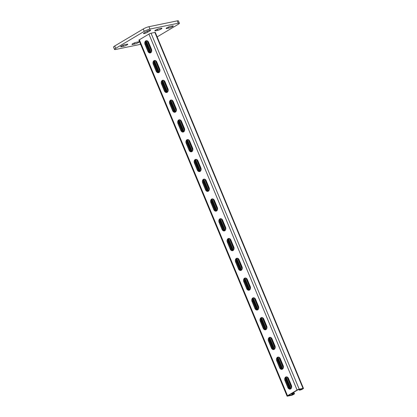 <?xml version="1.0" encoding="UTF-8"?>
<svg xmlns="http://www.w3.org/2000/svg" width="417" height="417" viewBox="0 0 417 417"><rect width="100%" height="100%" fill="white"/><g stroke="black" fill="none" stroke-linecap="round" stroke-linejoin="round"><path stroke-width="0.63" d="M144.204 33.589A2.716 0.453 157.4 0 0 147.759 32.161L149.901 30.884A2.716 0.453 157.4 0 0 150.641 30.206A2.716 0.453 157.4 0 0 149.02 30.436A2.716 0.453 157.4 0 0 146.362 31.614L144.219 32.891A2.716 0.453 157.4 0 0 143.484 33.569A2.716 0.453 157.4 0 0 144.204 33.589M157.146 36.889L178.221 24.337A4.347 0.725 157.4 0 0 179.404 23.253A4.347 0.725 157.4 0 0 178.247 23.222L149.943 29.07A4.347 0.725 157.4 0 0 144.256 31.353L115.702 48.362A4.347 0.725 157.4 0 0 114.519 49.446A4.347 0.725 157.4 0 0 115.676 49.477L140.628 44.322M178.247 23.222L177.261 20.85L148.952 26.698L149.943 29.07M144.256 31.353L143.271 28.982L114.711 45.99L115.702 48.362M177.261 20.85A4.347 0.725 -22.6 0 1 178.413 20.881L179.404 23.253M114.519 49.446L113.533 47.074A4.347 0.725 -22.6 0 1 114.711 45.99M143.271 28.982A4.347 0.725 -22.6 0 1 148.952 26.698M134.816 43.999A2.716 0.453 157.4 0 0 137.636 42.961A2.716 0.453 157.4 0 0 139.106 41.888A2.716 0.453 157.4 0 0 138.387 41.872L136.26 42.31A2.716 0.453 157.4 0 0 133.44 43.342A2.716 0.453 157.4 0 0 131.97 44.416A2.716 0.453 157.4 0 0 132.695 44.437L134.816 43.999L134.373 42.925M123.495 46.334A2.716 0.453 157.4 0 0 126.315 45.302A2.716 0.453 157.4 0 0 127.784 44.228A2.716 0.453 157.4 0 0 127.065 44.207L124.938 44.645A2.716 0.453 157.4 0 0 122.118 45.682A2.716 0.453 157.4 0 0 120.649 46.756A2.716 0.453 157.4 0 0 121.373 46.772L123.495 46.334L123.046 45.265M157.662 30.389A2.716 0.453 157.4 0 0 160.482 29.357A2.716 0.453 157.4 0 0 161.952 28.283A2.716 0.453 157.4 0 0 161.228 28.267L159.106 28.705A2.716 0.453 157.4 0 0 156.286 29.737A2.716 0.453 157.4 0 0 154.816 30.811A2.716 0.453 157.4 0 0 155.536 30.832L157.662 30.389L157.214 29.32M168.984 28.054A2.716 0.453 157.4 0 0 171.804 27.016A2.716 0.453 157.4 0 0 173.274 25.948A2.716 0.453 157.4 0 0 172.549 25.927L170.428 26.365A2.716 0.453 157.4 0 0 167.608 27.402A2.716 0.453 157.4 0 0 166.138 28.471A2.716 0.453 157.4 0 0 166.857 28.492L168.984 28.054L168.536 26.985M148.113 42.153A4.347 0.725 157.4 0 0 148.447 41.997M145.7 41.674L150.365 52.803M292.348 393.836L293.062 393.408L293.12 393.935L294.037 393.747A1.632 0.271 157.4 0 1 294.475 393.757A1.632 0.271 157.4 0 1 294.032 394.164L293.459 394.503A1.632 0.271 157.4 0 1 291.327 395.363L287.506 396.15A1.632 0.271 157.4 0 1 287.073 396.14A1.632 0.271 157.4 0 1 287.516 395.733L297.081 390.036A1.632 0.271 -22.6 0 1 299.213 389.176L303.034 388.389A1.632 0.271 -22.6 0 1 303.467 388.399A1.632 0.271 -22.6 0 1 303.023 388.806L302.455 389.144A1.632 0.271 -22.6 0 1 300.323 390.004L299.401 390.192L300.115 389.77L302.466 388.816L297.79 389.89L288.22 395.587L292.041 394.935L293.469 394.174L292.406 394.362L291.989 393.34M290.3 388.978L285.635 377.849M282.064 369.201L277.404 358.073M273.833 349.425L269.173 338.296M265.603 329.654L260.938 318.525M257.372 309.878L252.707 298.749M249.142 290.102L244.477 278.973M240.911 270.325L236.246 259.197M232.676 250.554L228.016 239.426M224.445 230.778L219.78 219.65M211.549 199.873L216.215 211.002M203.319 180.097L207.984 191.226M195.088 160.326L199.753 171.455M186.858 140.55L191.518 151.679M178.622 120.774L183.287 131.902M170.391 100.997L175.057 112.126M162.161 81.226L166.826 92.355M153.93 61.45L158.596 72.579M146.195 40.96L151.084 52.459M154.426 60.736L159.315 72.235M162.656 80.512L167.551 92.006M170.887 100.288L175.781 111.782M179.122 120.06L184.012 131.558M187.353 139.836L192.242 151.335M195.583 159.612L200.473 171.106M203.814 179.388L208.703 190.882M212.044 199.159L216.939 210.658M225.17 230.434L220.275 218.935M233.4 250.205L228.511 238.712M241.631 269.981L236.741 258.488M249.861 289.758L244.972 278.259M258.097 309.534L253.202 298.035M266.327 329.305L261.433 317.811M274.558 349.081L269.669 337.588M282.789 368.857L277.899 357.359M291.019 388.634L286.13 377.135M293.062 393.408L292.703 392.918M146.617 40.673A2.716 2.028 -101.7 0 0 145.731 44.28L148.608 51.197A2.716 2.028 -101.7 0 0 150.584 52.829M154.853 60.444A2.716 2.028 -101.7 0 0 153.962 64.051L156.839 70.973A2.716 2.028 -101.7 0 0 158.814 72.6M204.241 179.096A2.716 2.028 -101.7 0 0 203.35 182.703L206.233 189.626A2.716 2.028 -101.7 0 0 208.203 191.252M212.472 198.873A2.716 2.028 -101.7 0 0 211.581 202.48L214.463 209.397A2.716 2.028 -101.7 0 0 216.433 211.028M196.011 159.32A2.716 2.028 -101.7 0 0 195.12 162.927L197.997 169.849A2.716 2.028 -101.7 0 0 199.972 171.476M187.775 139.544A2.716 2.028 -101.7 0 0 186.889 143.151L189.766 150.073A2.716 2.028 -101.7 0 0 191.737 151.699M179.545 119.773A2.716 2.028 -101.7 0 0 178.653 123.38L181.536 130.297A2.716 2.028 -101.7 0 0 183.506 131.928M171.314 99.997A2.716 2.028 -101.7 0 0 170.423 103.604L173.305 110.526A2.716 2.028 -101.7 0 0 175.276 112.152M163.083 80.22A2.716 2.028 -101.7 0 0 162.192 83.827L165.075 90.75A2.716 2.028 -101.7 0 0 167.045 92.376M290.519 388.998A2.716 2.028 78.3 0 1 288.543 387.372L285.666 380.45A2.716 2.028 78.3 0 1 286.557 376.843M282.283 369.222A2.716 2.028 78.3 0 1 280.313 367.596L277.435 360.679A2.716 2.028 78.3 0 1 278.321 357.072M232.894 250.575A2.716 2.028 78.3 0 1 230.924 248.949L228.042 242.027A2.716 2.028 78.3 0 1 228.933 238.42M224.664 230.799A2.716 2.028 78.3 0 1 222.694 229.173L219.811 222.251A2.716 2.028 78.3 0 1 220.702 218.644M241.13 270.352A2.716 2.028 78.3 0 1 239.155 268.725L236.277 261.803A2.716 2.028 78.3 0 1 237.164 258.196M249.361 290.128A2.716 2.028 78.3 0 1 247.39 288.496L244.508 281.579A2.716 2.028 78.3 0 1 245.399 277.972M257.591 309.899A2.716 2.028 78.3 0 1 255.621 308.272L252.738 301.35A2.716 2.028 78.3 0 1 253.63 297.743M265.822 329.675A2.716 2.028 78.3 0 1 263.852 328.049L260.969 321.126A2.716 2.028 78.3 0 1 261.86 317.519M274.052 349.451A2.716 2.028 78.3 0 1 272.082 347.825L269.2 340.903A2.716 2.028 78.3 0 1 270.091 337.296M148.593 42.299L151.47 49.222A2.716 2.028 -101.7 0 1 150.235 52.943A2.716 2.028 -101.7 0 1 147.905 51.343L145.022 44.426A2.716 2.028 -101.7 0 1 146.258 40.704A2.716 2.028 -101.7 0 1 148.593 42.299M156.823 62.076L159.706 68.993A2.716 2.028 -101.7 0 1 158.47 72.714A2.716 2.028 -101.7 0 1 156.135 71.119L153.253 64.197A2.716 2.028 -101.7 0 1 154.488 60.475A2.716 2.028 -101.7 0 1 156.823 62.076M206.212 180.723L209.094 187.645A2.716 2.028 -101.7 0 1 207.859 191.367A2.716 2.028 -101.7 0 1 205.524 189.771L202.641 182.849A2.716 2.028 -101.7 0 1 203.877 179.128A2.716 2.028 -101.7 0 1 206.212 180.723M214.442 200.499L217.325 207.421A2.716 2.028 -101.7 0 1 216.089 211.143A2.716 2.028 -101.7 0 1 213.754 209.542L210.872 202.626A2.716 2.028 -101.7 0 1 212.107 198.904A2.716 2.028 -101.7 0 1 214.442 200.499M197.981 160.946L200.858 167.869A2.716 2.028 -101.7 0 1 199.623 171.59A2.716 2.028 -101.7 0 1 197.293 169.995L194.411 163.073A2.716 2.028 -101.7 0 1 195.646 159.351A2.716 2.028 -101.7 0 1 197.981 160.946M189.751 141.175L192.628 148.092A2.716 2.028 -101.7 0 1 191.393 151.814A2.716 2.028 -101.7 0 1 189.057 150.219L186.18 143.297A2.716 2.028 -101.7 0 1 187.415 139.575A2.716 2.028 -101.7 0 1 189.751 141.175M181.515 121.399L184.397 128.321A2.716 2.028 -101.7 0 1 183.162 132.043A2.716 2.028 -101.7 0 1 180.827 130.443L177.95 123.526A2.716 2.028 -101.7 0 1 179.185 119.804A2.716 2.028 -101.7 0 1 181.515 121.399M173.284 101.623L176.167 108.545A2.716 2.028 -101.7 0 1 174.931 112.267A2.716 2.028 -101.7 0 1 172.596 110.672L169.714 103.75A2.716 2.028 -101.7 0 1 170.949 100.028A2.716 2.028 -101.7 0 1 173.284 101.623M165.054 81.847L167.936 88.769A2.716 2.028 -101.7 0 1 166.701 92.491A2.716 2.028 -101.7 0 1 164.366 90.896L161.483 83.973A2.716 2.028 -101.7 0 1 162.719 80.252A2.716 2.028 -101.7 0 1 165.054 81.847M297.081 390.036L148.916 34.085L139.346 39.782A1.632 0.271 157.4 0 0 138.903 40.188L287.073 396.14M291.405 385.391L288.528 378.474A2.716 2.028 78.3 0 0 286.192 376.874A2.716 2.028 78.3 0 0 284.957 380.596L287.839 387.518A2.716 2.028 78.3 0 0 290.169 389.113A2.716 2.028 78.3 0 0 291.405 385.391M283.174 365.62L280.297 358.698A2.716 2.028 78.3 0 0 277.962 357.103A2.716 2.028 78.3 0 0 276.726 360.825L279.609 367.742A2.716 2.028 78.3 0 0 281.939 369.342A2.716 2.028 78.3 0 0 283.174 365.62M233.786 246.968L230.903 240.046A2.716 2.028 78.3 0 0 228.573 238.451A2.716 2.028 78.3 0 0 227.338 242.173L230.215 249.095A2.716 2.028 78.3 0 0 232.55 250.69A2.716 2.028 78.3 0 0 233.786 246.968M225.555 227.192L222.673 220.275A2.716 2.028 78.3 0 0 220.343 218.675A2.716 2.028 78.3 0 0 219.102 222.397L221.985 229.319A2.716 2.028 78.3 0 0 224.32 230.914A2.716 2.028 78.3 0 0 225.555 227.192M242.016 266.744L239.139 259.822A2.716 2.028 78.3 0 0 236.804 258.227A2.716 2.028 78.3 0 0 235.569 261.949L238.451 268.871A2.716 2.028 78.3 0 0 240.781 270.466A2.716 2.028 78.3 0 0 242.016 266.744M250.252 286.521L247.37 279.599A2.716 2.028 78.3 0 0 245.034 278.003A2.716 2.028 78.3 0 0 243.799 281.725L246.682 288.642A2.716 2.028 78.3 0 0 249.017 290.242A2.716 2.028 78.3 0 0 250.252 286.521M258.483 306.292L255.6 299.375A2.716 2.028 78.3 0 0 253.265 297.774A2.716 2.028 78.3 0 0 252.03 301.496L254.912 308.418A2.716 2.028 78.3 0 0 257.247 310.013A2.716 2.028 78.3 0 0 258.483 306.292M266.713 326.068L263.831 319.146A2.716 2.028 78.3 0 0 261.495 317.551A2.716 2.028 78.3 0 0 260.26 321.272L263.143 328.195A2.716 2.028 78.3 0 0 265.478 329.79A2.716 2.028 78.3 0 0 266.713 326.068M274.944 345.844L272.061 338.922A2.716 2.028 78.3 0 0 269.731 337.327A2.716 2.028 78.3 0 0 268.496 341.049L271.373 347.971A2.716 2.028 78.3 0 0 273.708 349.566A2.716 2.028 78.3 0 0 274.944 345.844M145.825 41.841L146.539 41.419M145.882 42.367L146.596 41.94M146.237 42.831L146.951 42.404M146.294 43.358L147.008 42.93M146.648 43.821L147.363 43.394M146.706 44.343L147.42 43.921M147.06 44.807L147.774 44.384M147.118 45.333L147.832 44.906M147.472 45.797L148.186 45.37M147.529 46.323L148.243 45.896M147.884 46.787L148.598 46.36M147.941 47.309L148.655 46.886M148.296 47.773L149.01 47.35M148.353 48.299L149.067 47.877M148.707 48.763L149.422 48.341M148.765 49.289L149.479 48.862M149.119 49.753L149.833 49.326M149.177 50.275L149.891 49.852M149.531 50.744L150.245 50.316M149.588 51.265L150.302 50.843M149.943 51.729L150.657 51.307M150 52.255L150.714 51.828M150.355 52.719L151.069 52.292M154.055 61.617L154.77 61.19M154.118 62.143L154.832 61.716M154.467 62.607L155.181 62.18M154.53 63.129L155.244 62.706M154.879 63.593L155.593 63.17M154.942 64.119L155.656 63.697M155.291 64.583L156.005 64.161M155.353 65.109L156.062 64.682M155.703 65.573L156.417 65.146M155.76 66.094L156.474 65.672M156.114 66.558L156.828 66.136M156.172 67.085L156.886 66.663M156.526 67.549L157.24 67.127M156.583 68.075L157.298 67.648M156.938 68.539L157.652 68.112M156.995 69.066L157.709 68.638M157.35 69.53L158.064 69.102M157.407 70.051L158.121 69.629M157.762 70.515L158.476 70.092M157.819 71.041L158.533 70.614M158.173 71.505L158.887 71.078M158.231 72.032L158.945 71.604M158.585 72.495L159.299 72.068M162.286 81.393L163 80.966M162.349 81.914L163.063 81.492M162.698 82.378L163.412 81.956M162.76 82.905L163.474 82.483M163.11 83.369L163.824 82.947M163.172 83.895L163.886 83.468M163.521 84.359L164.235 83.932M163.584 84.886L164.298 84.458M163.933 85.349L164.647 84.922M163.996 85.871L164.71 85.449M164.345 86.335L165.059 85.912M164.407 86.861L165.122 86.434M164.757 87.325L165.471 86.898M164.819 87.851L165.533 87.424M165.168 88.315L165.883 87.888M165.231 88.837L165.945 88.414M165.58 89.301L166.294 88.878M165.643 89.827L166.352 89.4M165.992 90.291L166.706 89.864M166.049 90.817L166.764 90.39M166.404 91.281L167.118 90.854M166.461 91.803L167.175 91.38M166.816 92.266L167.53 91.844M170.522 101.169L171.236 100.742M170.579 101.691L171.293 101.268M170.934 102.155L171.648 101.732M170.991 102.681L171.705 102.254M171.345 103.145L172.059 102.718M171.403 103.671L172.117 103.244M171.757 104.135L172.471 103.708M171.814 104.657L172.529 104.234M172.169 105.12L172.878 104.698M172.226 105.647L172.94 105.22M172.575 106.111L173.29 105.683M172.638 106.637L173.352 106.21M172.987 107.101L173.701 106.674M173.05 107.622L173.764 107.2M173.399 108.086L174.113 107.664M173.462 108.613L174.176 108.185M173.811 109.077L174.525 108.649M173.873 109.603L174.587 109.176M174.223 110.067L174.937 109.64M174.285 110.588L174.999 110.166M174.634 111.052L175.348 110.63M174.697 111.579L175.411 111.157M175.046 112.043L175.76 111.62M178.752 120.94L179.466 120.518M178.81 121.467L179.524 121.039M179.164 121.931L179.878 121.503M179.221 122.457L179.935 122.03M179.576 122.921L180.29 122.494M179.633 123.442L180.347 123.02M179.988 123.906L180.702 123.484M180.045 124.433L180.759 124.005M180.399 124.897L181.114 124.469M180.457 125.423L181.171 124.996M180.811 125.887L181.525 125.46M180.869 126.408L181.583 125.986M181.223 126.872L181.937 126.45M181.28 127.399L181.994 126.977M181.635 127.863L182.349 127.44M181.692 128.389L182.406 127.962M182.047 128.853L182.755 128.426M182.104 129.374L182.818 128.952M182.453 129.838L183.167 129.416M182.516 130.365L183.23 129.942M182.865 130.829L183.579 130.406M182.927 131.355L183.642 130.928M183.277 131.819L183.991 131.391M186.983 140.717L187.697 140.289M187.04 141.243L187.754 140.816M187.395 141.707L188.109 141.28M187.452 142.228L188.166 141.806M187.806 142.692L188.52 142.27M187.864 143.219L188.578 142.796M188.218 143.683L188.932 143.26M188.275 144.209L188.99 143.782M188.63 144.673L189.344 144.246M188.687 145.194L189.401 144.772M189.042 145.658L189.756 145.236M189.099 146.185L189.813 145.762M189.454 146.648L190.168 146.226M189.511 147.175L190.225 146.748M189.865 147.639L190.579 147.211M189.923 148.165L190.637 147.738M190.277 148.629L190.991 148.202M190.334 149.15L191.049 148.728M190.689 149.614L191.403 149.192M190.746 150.141L191.46 149.713M191.101 150.605L191.815 150.177M191.158 151.131L191.872 150.704M191.512 151.595L192.227 151.168M195.213 160.493L195.927 160.065M195.276 161.014L195.99 160.592M195.625 161.478L196.339 161.056M195.688 162.005L196.397 161.582M196.037 162.468L196.751 162.046M196.099 162.995L196.808 162.567M196.449 163.459L197.163 163.031M196.506 163.985L197.22 163.558M196.86 164.449L197.575 164.022M196.918 164.97L197.632 164.548M197.272 165.434L197.986 165.012M197.33 165.961L198.044 165.533M197.684 166.425L198.398 165.997M197.741 166.951L198.456 166.524M198.096 167.415L198.81 166.988M198.153 167.936L198.867 167.514M198.508 168.4L199.222 167.978M198.565 168.927L199.279 168.499M198.919 169.391L199.634 168.963M198.977 169.917L199.691 169.49M199.331 170.381L200.045 169.954M199.389 170.902L200.103 170.48M199.743 171.366L200.457 170.944M203.444 180.269L204.158 179.842M203.506 180.79L204.221 180.368M203.856 181.254L204.57 180.832M203.918 181.781L204.632 181.353M204.267 182.245L204.982 181.817M204.33 182.771L205.044 182.344M204.679 183.235L205.393 182.808M204.742 183.756L205.456 183.334M205.091 184.22L205.805 183.798M205.154 184.747L205.868 184.319M205.503 185.211L206.217 184.783M205.565 185.737L206.279 185.31M205.915 186.201L206.629 185.773M205.977 186.722L206.686 186.3M206.326 187.186L207.04 186.764M206.384 187.713L207.098 187.285M206.738 188.176L207.452 187.749M206.796 188.703L207.51 188.275M207.15 189.167L207.864 188.739M207.207 189.688L207.921 189.266M207.562 190.152L208.276 189.73M207.619 190.678L208.333 190.251M207.974 191.142L208.688 190.72M211.68 200.04L212.394 199.618M211.737 200.567L212.451 200.139M212.091 201.03L212.806 200.603M212.149 201.557L212.863 201.13M212.503 202.021L213.212 201.593M212.561 202.542L213.275 202.12M212.91 203.006L213.624 202.584M212.972 203.532L213.686 203.105M213.322 203.996L214.036 203.569M213.384 204.523L214.098 204.095M213.733 204.987L214.447 204.559M213.796 205.508L214.51 205.086M214.145 205.972L214.859 205.55M214.208 206.498L214.922 206.071M214.557 206.962L215.271 206.54M214.619 207.489L215.334 207.061M214.969 207.953L215.683 207.525M215.031 208.474L215.745 208.052M215.38 208.938L216.095 208.516M215.443 209.464L216.157 209.042M215.792 209.928L216.506 209.506M215.855 210.455L216.564 210.027M216.204 210.919L216.918 210.491M300.115 389.77L300.063 389.28M299.401 390.192L299.182 389.462M148.916 34.085A1.632 0.271 -22.6 0 1 151.048 33.23L154.869 32.437A1.632 0.271 -22.6 0 1 155.301 32.453L303.467 388.399M293.12 393.935L292.406 394.362M291.994 393.372L292.708 392.944M290.289 388.894L291.003 388.467M289.935 388.43L290.649 388.003M289.878 387.904L290.592 387.476M289.523 387.44L290.237 387.012M289.466 386.913L290.18 386.491M289.111 386.45L289.825 386.027M289.054 385.923L289.768 385.501M288.7 385.459L289.414 385.037M288.642 384.938L289.356 384.51M288.288 384.474L289.002 384.047M288.23 383.948L288.945 383.525M287.876 383.484L288.59 383.061M287.819 382.957L288.533 382.535M287.464 382.493L288.178 382.071M287.407 381.972L288.121 381.545M287.052 381.508L287.766 381.081M286.995 380.982L287.709 380.554M286.646 380.518L287.355 380.09M286.583 379.991L287.297 379.569M286.234 379.527L286.948 379.105M286.171 379.006L286.886 378.579M285.822 378.542L286.536 378.115M285.76 378.016L286.474 377.588M282.059 369.118L282.773 368.691M281.704 368.654L282.418 368.227M281.647 368.128L282.361 367.705M281.293 367.664L282.007 367.241M281.235 367.137L281.949 366.715M280.881 366.673L281.595 366.251M280.823 366.152L281.538 365.725M280.469 365.688L281.183 365.261M280.412 365.162L281.126 364.739M280.057 364.698L280.771 364.27M280 364.171L280.714 363.749M279.645 363.707L280.36 363.285M279.588 363.186L280.302 362.759M279.234 362.722L279.948 362.295M279.176 362.196L279.89 361.768M278.822 361.732L279.536 361.304M278.764 361.205L279.479 360.783M278.41 360.741L279.124 360.319M278.353 360.22L279.067 359.793M277.998 359.756L278.712 359.329M277.941 359.23L278.655 358.802M277.586 358.766L278.301 358.339M277.529 358.239L278.243 357.817M273.823 349.342L274.537 348.92M273.474 348.878L274.188 348.45M273.411 348.351L274.125 347.929M273.062 347.887L273.776 347.465M273.005 347.366L273.714 346.939M272.65 346.902L273.364 346.475M272.593 346.376L273.307 345.948M272.238 345.912L272.953 345.484M272.181 345.385L272.895 344.963M271.827 344.922L272.541 344.499M271.769 344.4L272.483 343.973M271.415 343.936L272.129 343.509M271.358 343.41L272.072 342.983M271.003 342.946L271.717 342.519M270.946 342.42L271.66 341.997M270.591 341.956L271.305 341.533M270.534 341.434L271.248 341.007M270.18 340.97L270.894 340.543M270.122 340.444L270.836 340.017M269.768 339.98L270.482 339.553M269.71 339.454L270.424 339.031M269.356 338.99L270.07 338.568M269.299 338.468L270.013 338.041M265.593 329.566L266.307 329.143M265.243 329.102L265.957 328.679M265.181 328.58L265.895 328.153M264.831 328.116L265.546 327.689M264.769 327.59L265.483 327.163M264.42 327.126L265.134 326.699M264.357 326.6L265.071 326.177M264.008 326.136L264.722 325.713M263.945 325.614L264.659 325.187M263.596 325.151L264.31 324.723M263.534 324.624L264.248 324.197M263.184 324.16L263.898 323.733M263.122 323.634L263.836 323.211M262.773 323.17L263.487 322.748M262.715 322.649L263.424 322.221M262.361 322.179L263.075 321.757M262.303 321.658L263.018 321.231M261.949 321.194L262.663 320.767M261.892 320.668L262.606 320.246M261.537 320.204L262.251 319.782M261.48 319.677L262.194 319.255M261.125 319.214L261.84 318.791M261.068 318.692L261.782 318.265M257.362 309.795L258.076 309.367M257.008 309.331L257.722 308.903M256.95 308.804L257.664 308.377M256.601 308.34L257.31 307.913M256.538 307.814L257.253 307.392M256.189 307.35L256.903 306.928M256.127 306.829L256.841 306.401M255.777 306.359L256.491 305.937M255.715 305.838L256.429 305.411M255.366 305.374L256.08 304.947M255.303 304.848L256.017 304.426M254.954 304.384L255.668 303.962M254.891 303.857L255.605 303.435M254.542 303.394L255.256 302.971M254.479 302.872L255.194 302.445M254.13 302.408L254.844 301.981M254.068 301.882L254.782 301.46M253.718 301.418L254.433 300.991M253.656 300.892L254.37 300.469M253.307 300.428L254.021 300.005M253.244 299.906L253.958 299.479M252.895 299.442L253.609 299.015M252.838 298.916L253.546 298.489M249.131 290.018L249.846 289.591M248.777 289.554L249.491 289.127M248.72 289.028L249.434 288.606M248.365 288.564L249.079 288.142M248.308 288.038L249.022 287.615M247.953 287.574L248.668 287.151M247.896 287.052L248.61 286.625M247.542 286.588L248.256 286.161M247.484 286.062L248.198 285.64M247.13 285.598L247.844 285.171M247.072 285.072L247.787 284.649M246.718 284.608L247.432 284.185M246.661 284.086L247.375 283.659M246.311 283.623L247.02 283.195M246.249 283.096L246.963 282.669M245.9 282.632L246.614 282.205M245.837 282.106L246.551 281.683M245.488 281.642L246.202 281.22M245.425 281.121L246.139 280.693M245.076 280.657L245.79 280.229M245.014 280.13L245.728 279.703M244.664 279.666L245.378 279.239M244.602 279.14L245.316 278.718M240.901 270.242L241.615 269.82M240.546 269.778L241.261 269.351M240.489 269.252L241.203 268.829M240.135 268.788L240.849 268.366M240.077 268.267L240.791 267.839M239.723 267.803L240.437 267.375M239.666 267.276L240.38 266.849M239.311 266.812L240.025 266.385M239.254 266.286L239.968 265.864M238.899 265.822L239.613 265.4M238.842 265.301L239.556 264.873M238.488 264.837L239.202 264.409M238.43 264.31L239.144 263.883M238.076 263.846L238.79 263.419M238.018 263.32L238.732 262.898M237.664 262.856L238.378 262.434M237.607 262.335L238.321 261.907M237.252 261.871L237.966 261.443M237.195 261.344L237.909 260.917M236.84 260.88L237.554 260.453M236.783 260.354L237.497 259.932M236.434 259.89L237.143 259.468M236.371 259.369L237.085 258.941M232.67 250.466L233.379 250.044M232.316 250.002L233.03 249.58M232.259 249.481L232.973 249.053M231.904 249.017L232.618 248.589M231.847 248.49L232.561 248.063M231.492 248.026L232.206 247.599M231.435 247.5L232.149 247.078M231.081 247.036L231.795 246.614M231.023 246.515L231.737 246.087M230.669 246.051L231.383 245.623M230.611 245.524L231.326 245.097M230.257 245.06L230.971 244.633M230.2 244.534L230.914 244.112M229.845 244.07L230.559 243.648M229.788 243.549L230.502 243.121M229.433 243.08L230.148 242.658M229.376 242.558L230.09 242.131M229.022 242.095L229.736 241.667M228.964 241.568L229.678 241.146M228.61 241.104L229.324 240.682M228.552 240.578L229.267 240.156M228.198 240.114L228.912 239.692M228.141 239.593L228.855 239.165M224.435 230.695L225.149 230.267M224.085 230.231L224.799 229.803M224.023 229.704L224.737 229.277M223.674 229.241L224.388 228.813M223.611 228.714L224.325 228.292M223.262 228.25L223.976 227.828M223.199 227.729L223.913 227.301M222.85 227.26L223.564 226.838M222.787 226.739L223.502 226.311M222.438 226.275L223.152 225.847M222.381 225.748L223.09 225.326M222.026 225.284L222.741 224.862M221.969 224.758L222.683 224.336M221.615 224.294L222.329 223.872M221.557 223.773L222.271 223.345M221.203 223.309L221.917 222.881M221.146 222.782L221.86 222.36M220.791 222.318L221.505 221.891M220.734 221.792L221.448 221.37M220.379 221.328L221.093 220.906M220.322 220.807L221.036 220.379M219.968 220.343L220.682 219.915M219.91 219.816L220.624 219.389M299.959 389.301L299.343 389.671M147.326 31.113L147.759 32.161M166.633 27.944L166.857 28.492M155.312 30.285L155.536 30.832M149.64 30.248L149.901 30.884M121.144 46.23L121.373 46.772M132.465 43.889L132.695 44.437M294.037 393.747L293.495 392.444M291.535 387.732L287.042 376.937M283.305 367.961L278.811 357.161M275.074 348.185L270.581 337.389M266.844 328.408L262.35 317.613M258.613 308.632L254.115 297.837M250.377 288.861L245.884 278.061M242.147 269.085L237.654 258.29M233.916 249.309L229.423 238.514M225.686 229.538L221.192 218.737M217.455 209.761L212.957 198.961M209.225 189.985L204.726 179.19M200.989 170.209L196.496 159.414M192.758 150.438L188.265 139.638M184.528 130.662L180.035 119.861M176.297 110.886L171.804 100.09M168.067 91.109L163.568 80.314M159.831 71.338L155.338 60.538M151.6 51.562L147.107 40.762M287.516 395.733L139.346 39.782M292.75 394.649L292.614 394.315M292.041 394.935L291.499 393.632M289.377 388.535L285.39 378.959M281.141 368.758L277.159 359.188M272.911 348.982L268.929 339.412M264.68 329.206L260.698 319.636M256.45 309.435L252.467 299.859M248.219 289.659L244.232 280.088M239.983 269.882L236.001 260.312M231.753 250.106L227.771 240.536M223.522 230.335L219.54 220.76M215.292 210.559L211.31 200.989M207.061 190.783L203.074 181.213M198.831 171.006L194.843 161.436M190.595 151.235L186.613 141.66M182.365 131.459L178.382 121.889M174.134 111.683L170.152 102.113M165.903 91.907L161.916 82.337M157.673 72.136L153.685 62.566M149.437 52.36L145.455 42.789M145.731 44.28L145.022 44.426M148.608 51.197L147.905 51.343M162.192 83.827L161.483 83.973M165.075 90.75L164.366 90.896M170.423 103.604L169.714 103.75M173.305 110.526L172.596 110.672M178.653 123.38L177.95 123.526M181.536 130.297L180.827 130.443M186.889 143.151L186.18 143.297M189.766 150.073L189.057 150.219M195.12 162.927L194.411 163.073M197.997 169.849L197.293 169.995M203.35 182.703L202.641 182.849M206.233 189.626L205.524 189.771M211.581 202.48L210.872 202.626M214.463 209.397L213.754 209.542M153.962 64.051L153.253 64.197M156.839 70.973L156.135 71.119M301.038 389.577L300.845 389.118M301.746 389.29L301.606 388.962M299.213 389.176L151.048 33.23M303.034 388.389L154.869 32.437M288.543 387.372L287.839 387.518M285.666 380.45L284.957 380.596M272.082 347.825L271.373 347.971M269.2 340.903L268.496 341.049M263.852 328.049L263.143 328.195M260.969 321.126L260.26 321.272M255.621 308.272L254.912 308.418M252.738 301.35L252.03 301.496M247.39 288.496L246.682 288.642M244.508 281.579L243.799 281.725M239.155 268.725L238.451 268.871M236.277 261.803L235.569 261.949M230.924 248.949L230.215 249.095M228.042 242.027L227.338 242.173M222.694 229.173L221.985 229.319M219.811 222.251L219.102 222.397M280.313 367.596L279.609 367.742M277.435 360.679L276.726 360.825M294.475 393.757L293.839 392.241M291.671 387.028L287.594 377.234M283.44 367.257L279.364 357.458M275.21 347.481L271.128 337.681M266.979 327.705L262.898 317.905M258.748 307.934L254.667 298.134M250.513 288.157L246.437 278.358M242.282 268.381L238.206 258.582M234.052 248.605L229.975 238.805M225.821 228.834L221.74 219.034M217.591 209.058L213.509 199.258M209.36 189.282L205.279 179.482M201.124 169.505L197.048 159.706M192.894 149.734L188.818 139.935M184.663 129.958L180.582 120.159M176.433 110.182L172.351 100.382M168.202 90.406L164.121 80.606M159.966 70.635L155.89 60.835M151.736 50.858L147.66 41.059"/></g></svg>
